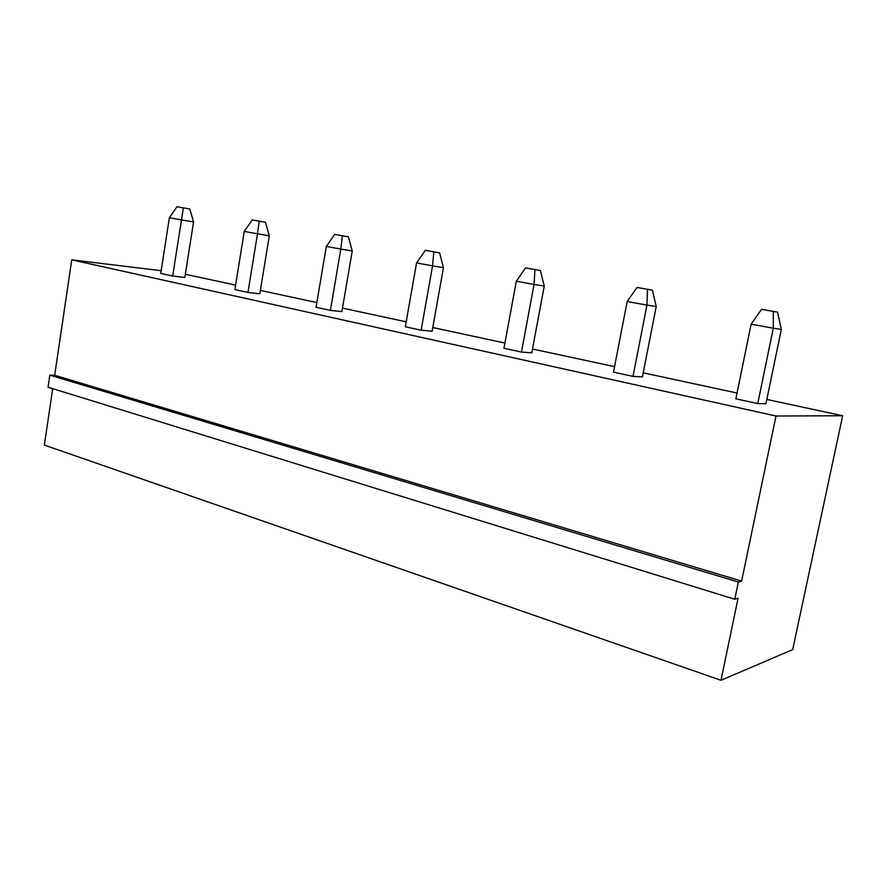 <?xml version="1.0" encoding="UTF-8"?>
<svg xmlns="http://www.w3.org/2000/svg" width="887" height="887" viewBox="0 0 887 887"><rect width="100%" height="100%" fill="white"/><g stroke="black" fill="none" stroke-linecap="round" stroke-linejoin="round"><path stroke-width="1.33" d="M766.823 399.438L842.65 415.759L792.69 649.617L720.998 680.285L44.35 445.086L52.699 388.639M185.328 274.26L235.609 285.093M260.368 290.415L316.859 302.578M342.493 308.099L406.191 321.815M432.778 327.536L504.903 343.058M532.488 349.001L614.547 366.664M643.197 372.828L737.042 393.03M842.65 415.759L775.992 416.014L71.758 259.847L54.672 375.279L49.827 375.134L48.053 387.209L734.769 599.246L738.073 598.237L720.998 680.285M71.758 259.847L161.168 270.679M775.992 416.014L741.632 581.118L738.35 582.027L734.769 599.246M244.28 231.418L252.218 219.921L265.479 222.26L269.304 235.798L259.813 293.763L247.95 292.444L234.878 289.594L244.28 231.418L257.485 233.835L247.95 292.444M326.316 246.431L334.654 234.39L348.391 236.818L352.25 250.966L341.894 311.592L330.396 310.417L316.06 307.29L326.316 246.431L340.808 249.081L330.396 310.417M169.395 217.714L176.968 206.715L189.774 208.977L193.566 221.95L184.829 277.465L172.688 276.045L160.735 273.44L169.395 217.714L181.469 219.932L172.688 276.045M416.568 262.951L425.339 250.311L439.586 252.817L443.456 267.641L432.124 331.195L421.137 330.197L405.326 326.76L416.568 262.951L432.557 265.867L421.137 330.197M751.123 324.165L761.556 309.308L777.555 312.135L781.325 329.432L765.947 403.718L757.742 403.585L735.855 398.806L751.123 324.165L773.298 328.223L757.742 403.585M627.187 301.491L636.999 287.455L652.388 290.171L656.225 306.547L642.41 376.886L633.008 376.387L613.482 372.13L627.187 301.491L646.956 305.106L633.008 376.387M516.323 281.201L525.592 267.896L540.394 270.513L544.252 286.08L531.768 352.849L521.467 352.072L503.949 348.258L516.323 281.201L534.052 284.45L521.467 352.072M54.672 375.279L741.632 581.118M49.827 375.134L738.35 582.027M269.304 235.798L257.485 233.835L259.215 221.151M352.25 250.966L340.808 249.081L342.338 235.742M193.566 221.95L181.469 219.932L183.365 207.846M443.456 267.641L432.557 265.867L433.81 251.797M781.325 329.432L773.298 328.223L773.298 311.37M656.225 306.547L646.956 305.106L647.477 289.284M544.252 286.08L534.052 284.45L534.983 269.548"/></g></svg>
